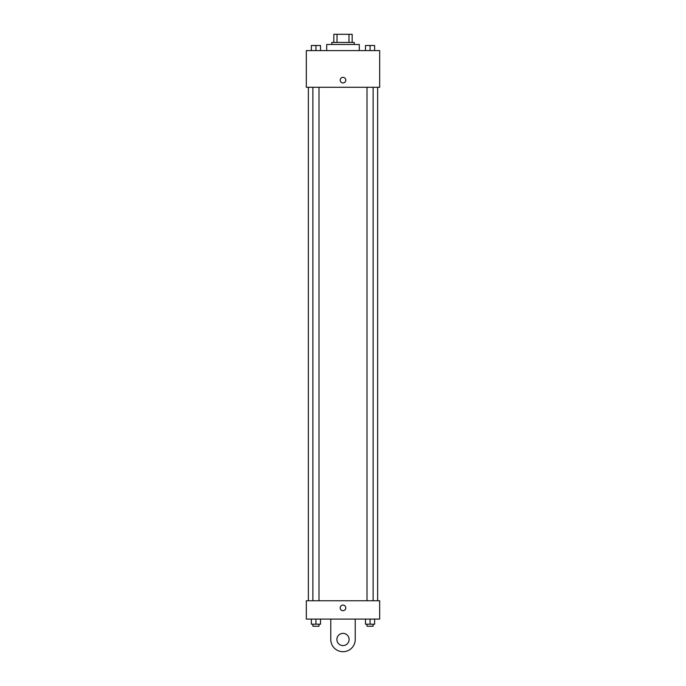 <?xml version="1.0" encoding="UTF-8"?>
<svg xmlns="http://www.w3.org/2000/svg" width="686" height="686" viewBox="0 0 686 686"><rect width="100%" height="100%" fill="white"/><g stroke="black" fill="none" stroke-linecap="round" stroke-linejoin="round"><path stroke-width="1.03" d="M337.023 42.446L337.023 34.3L333.833 34.3L333.833 42.446L333.833 34.3M337.023 34.3L352.167 34.3L352.167 42.446M348.977 42.446L348.977 34.3M331.792 44.487L331.792 42.446L354.208 42.446L354.208 44.487M359.301 50.601L359.301 44.487L326.699 44.487L326.699 50.601M306.325 50.601L379.675 50.601L379.675 87.276L306.325 87.276L306.325 50.601M343 82.946A2.804 2.804 0 0 1 340.573 78.744A2.804 2.804 0 0 1 345.427 78.744A2.804 2.804 0 0 1 343 82.946M306.325 600.756L379.675 600.756L379.675 619.098L306.325 619.098L306.325 600.756L379.675 600.756M365.475 50.601L365.475 45.508L374.642 45.508L374.642 50.601L374.642 45.508M370.063 50.601L370.063 45.508L367.001 45.49M373.115 45.508L370.063 45.49M311.358 50.601L311.358 45.508L320.525 45.508L320.525 50.601L320.525 45.508M315.937 50.601L315.937 45.508L312.885 45.49M318.999 45.508L315.937 45.49M365.475 619.098L365.475 624.191L374.642 624.191L374.642 619.098L374.642 624.191M370.063 624.191L370.063 619.098M373.115 624.191L373.115 626.232L367.001 626.232L367.001 624.191M311.358 619.098L311.358 624.191L320.525 624.191L320.525 619.098L320.525 624.191M315.937 624.191L315.937 619.098M318.999 624.191L318.999 626.232L312.885 626.232L312.885 624.191M340.196 607.89A2.804 2.804 0 0 1 344.398 605.464A2.804 2.804 0 0 1 344.398 610.317A2.804 2.804 0 0 1 340.196 607.89M355.228 619.098L355.228 639.472A12.228 12.228 0 0 1 343 651.7A12.228 12.228 0 0 1 330.772 639.472L330.772 619.098M343 645.586A6.114 6.114 0 0 1 337.709 636.419A6.114 6.114 0 0 1 348.291 636.419A6.114 6.114 0 0 1 343 645.586M377.643 600.756L377.643 87.276M308.357 600.756L308.357 87.276M367.001 87.276L367.001 600.756M373.115 87.276L373.115 600.756M318.999 600.756L318.999 87.276M312.885 600.756L312.885 87.276"/></g></svg>
